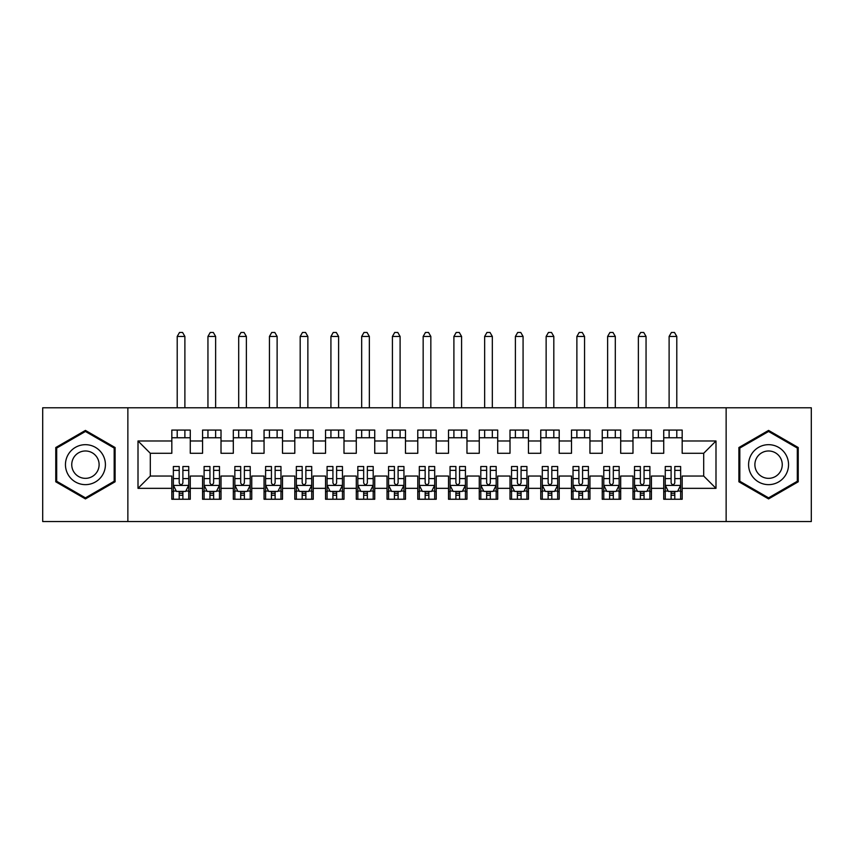 <?xml version="1.0" encoding="UTF-8"?>
<svg xmlns="http://www.w3.org/2000/svg" width="854" height="854" viewBox="0 0 854 854"><rect width="100%" height="100%" fill="white"/><g stroke="black" fill="none" stroke-linecap="round" stroke-linejoin="round"><path stroke-width="1.28" d="M726.135 521.538L811.3 521.538L811.3 407.785L726.135 407.785L726.135 521.538L127.865 521.538L127.865 407.785L42.7 407.785L42.7 521.538L127.865 521.538M726.135 407.785L127.865 407.785M138.006 488.339L138.006 440.984L171.825 440.984L171.825 453.282L150.304 453.282L150.304 476.041L138.006 488.339L171.825 488.339L171.825 499.248L190.271 499.248L190.271 488.339L202.569 488.339L202.569 499.248L221.015 499.248L221.015 488.339L233.313 488.339L233.313 499.248L251.759 499.248L251.759 488.339L264.057 488.339L264.057 499.248L282.503 499.248L282.503 488.339L294.801 488.339L294.801 499.248L313.247 499.248L313.247 488.339L325.545 488.339L325.545 499.248L343.991 499.248L343.991 488.339L356.289 488.339L356.289 499.248L374.735 499.248L374.735 488.339L387.033 488.339L387.033 499.248L405.479 499.248L405.479 488.339L417.777 488.339L417.777 499.248L436.223 499.248L436.223 488.339L448.521 488.339L448.521 499.248L466.967 499.248L466.967 488.339L479.265 488.339L479.265 499.248L497.711 499.248L497.711 488.339L510.009 488.339L510.009 499.248L528.455 499.248L528.455 488.339L540.753 488.339L540.753 499.248L559.199 499.248L559.199 488.339L571.497 488.339L571.497 499.248L589.943 499.248L589.943 488.339L602.241 488.339L602.241 499.248L620.687 499.248L620.687 488.339L632.985 488.339L632.985 499.248L651.431 499.248L651.431 488.339L663.729 488.339L663.729 499.248L682.175 499.248L682.175 476.041L703.696 476.041L703.696 453.282L682.175 453.282L682.175 440.984L715.994 440.984L715.994 488.339L682.175 488.339M682.175 440.984L682.175 430.074L663.729 430.074L663.729 440.984L651.431 440.984L651.431 430.074L632.985 430.074L632.985 440.984L620.687 440.984L620.687 430.074L602.241 430.074L602.241 440.984L589.943 440.984L589.943 430.074L571.497 430.074L571.497 440.984L559.199 440.984L559.199 430.074L540.753 430.074L540.753 440.984L528.455 440.984L528.455 430.074L510.009 430.074L510.009 440.984L497.711 440.984L497.711 430.074L479.265 430.074L479.265 440.984L466.967 440.984L466.967 430.074L448.521 430.074L448.521 440.984L436.223 440.984L436.223 430.074L417.777 430.074L417.777 440.984L405.479 440.984L405.479 430.074L387.033 430.074L387.033 440.984L374.735 440.984L374.735 430.074L356.289 430.074L356.289 440.984L343.991 440.984L343.991 430.074L325.545 430.074L325.545 440.984L313.247 440.984L313.247 430.074L294.801 430.074L294.801 440.984L282.503 440.984L282.503 430.074L264.057 430.074L264.057 440.984L251.759 440.984L251.759 430.074L233.313 430.074L233.313 440.984L221.015 440.984L221.015 430.074L202.569 430.074L202.569 440.984L190.271 440.984L190.271 430.074L171.825 430.074L171.825 440.984M651.431 488.339L651.431 476.041L663.729 476.041L663.729 488.339M715.994 440.984L703.696 453.282M620.687 488.339L620.687 476.041L632.985 476.041L632.985 488.339M663.729 440.984L663.729 453.282L651.431 453.282L651.431 440.984M589.943 488.339L589.943 476.041L602.241 476.041L602.241 488.339M632.985 440.984L632.985 453.282L620.687 453.282L620.687 440.984M559.199 488.339L559.199 476.041L571.497 476.041L571.497 488.339M602.241 440.984L602.241 453.282L589.943 453.282L589.943 440.984M528.455 488.339L528.455 476.041L540.753 476.041L540.753 488.339M571.497 440.984L571.497 453.282L559.199 453.282L559.199 440.984M497.711 488.339L497.711 476.041L510.009 476.041L510.009 488.339M540.753 440.984L540.753 453.282L528.455 453.282L528.455 440.984M466.967 488.339L466.967 476.041L479.265 476.041L479.265 488.339M510.009 440.984L510.009 453.282L497.711 453.282L497.711 440.984M436.223 488.339L436.223 476.041L448.521 476.041L448.521 488.339M479.265 440.984L479.265 453.282L466.967 453.282L466.967 440.984M405.479 488.339L405.479 476.041L417.777 476.041L417.777 488.339M448.521 440.984L448.521 453.282L436.223 453.282L436.223 440.984M374.735 488.339L374.735 476.041L387.033 476.041L387.033 488.339M417.777 440.984L417.777 453.282L405.479 453.282L405.479 440.984M343.991 488.339L343.991 476.041L356.289 476.041L356.289 488.339M387.033 440.984L387.033 453.282L374.735 453.282L374.735 440.984M313.247 488.339L313.247 476.041L325.545 476.041L325.545 488.339M356.289 440.984L356.289 453.282L343.991 453.282L343.991 440.984M282.503 488.339L282.503 476.041L294.801 476.041L294.801 488.339M325.545 440.984L325.545 453.282L313.247 453.282L313.247 440.984M251.759 488.339L251.759 476.041L264.057 476.041L264.057 488.339M294.801 440.984L294.801 453.282L282.503 453.282L282.503 440.984M221.015 488.339L221.015 476.041L233.313 476.041L233.313 488.339M264.057 440.984L264.057 453.282L251.759 453.282L251.759 440.984M190.271 488.339L190.271 476.041L202.569 476.041L202.569 488.339M233.313 440.984L233.313 453.282L221.015 453.282L221.015 440.984M150.304 476.041L171.825 476.041L171.825 488.339M202.569 440.984L202.569 453.282L190.271 453.282L190.271 440.984M663.729 437.76L682.175 437.76M632.985 437.76L651.431 437.76M602.241 437.76L620.687 437.76M571.497 437.76L589.943 437.76M540.753 437.76L559.199 437.76M510.009 437.76L528.455 437.76M479.265 437.76L497.711 437.76M448.521 437.76L466.967 437.76M417.777 437.76L436.223 437.76M387.033 437.76L405.479 437.76M356.289 437.76L374.735 437.76M325.545 437.76L343.991 437.76M294.801 437.76L313.247 437.76M264.057 437.76L282.503 437.76M233.313 437.76L251.759 437.76M202.569 437.76L221.015 437.76M171.825 437.76L190.271 437.76M171.825 491.562L173.362 491.562M188.734 491.562L190.271 491.562M202.569 491.562L204.106 491.562M219.478 491.562L221.015 491.562M233.313 491.562L234.85 491.562M250.222 491.562L251.759 491.562M264.057 491.562L265.594 491.562M280.966 491.562L282.503 491.562M294.801 491.562L296.338 491.562M311.71 491.562L313.247 491.562M325.545 491.562L327.082 491.562M342.454 491.562L343.991 491.562M356.289 491.562L357.826 491.562M373.198 491.562L374.735 491.562M387.033 491.562L388.57 491.562M403.942 491.562L405.479 491.562M417.777 491.562L419.314 491.562M434.686 491.562L436.223 491.562M448.521 491.562L450.058 491.562M465.43 491.562L466.967 491.562M479.265 491.562L480.802 491.562M496.174 491.562L497.711 491.562M510.009 491.562L511.546 491.562M526.918 491.562L528.455 491.562M540.753 491.562L542.29 491.562M557.662 491.562L559.199 491.562M571.497 491.562L573.034 491.562M588.406 491.562L589.943 491.562M602.241 491.562L603.778 491.562M619.15 491.562L620.687 491.562M632.985 491.562L634.522 491.562M649.894 491.562L651.431 491.562M663.729 491.562L665.266 491.562M680.638 491.562L682.175 491.562M138.006 440.984L150.304 453.282M703.696 476.041L715.994 488.339M115.098 447.528L85.432 430.405L55.766 447.528L55.766 481.795L85.432 498.917L115.098 481.795L115.098 447.528M738.902 447.528L738.902 481.795L768.568 498.917L798.234 481.795L798.234 447.528L768.568 430.405L738.902 447.528M179.201 495.256L182.895 495.256M173.362 470.362L179.201 470.362L179.201 466.508L173.362 466.508L173.362 485.264L176.436 491.413L185.66 491.413L188.734 485.264L188.734 466.508L182.895 466.508L182.895 470.362L188.734 470.362M188.734 485.264L188.734 499.248M173.362 485.264L173.362 499.248M182.895 491.413L182.895 499.248M179.201 499.248L179.201 491.413M179.201 470.362L179.201 482.958C180.429 485.328 181.656 485.328 182.895 482.958L182.895 470.362M179.201 491.562L182.895 491.562M184.891 437.76L184.891 430.074M184.891 407.785L184.891 336.455L177.205 336.455L177.205 407.785M177.205 437.76L177.205 430.074M177.205 336.455L179.511 332.462L182.585 332.462L184.891 336.455M209.945 495.256L213.639 495.256M204.106 470.362L209.945 470.362L209.945 466.508L204.106 466.508L204.106 485.264L207.18 491.413L216.404 491.413L219.478 485.264L219.478 466.508L213.639 466.508L213.639 470.362L219.478 470.362M219.478 485.264L219.478 499.248M204.106 485.264L204.106 499.248M213.639 491.413L213.639 499.248M209.945 499.248L209.945 491.413M209.945 470.362L209.945 482.958C211.173 485.328 212.4 485.328 213.639 482.958L213.639 470.362M209.945 491.562L213.639 491.562M215.635 437.76L215.635 430.074M215.635 407.785L215.635 336.455L207.949 336.455L207.949 407.785M207.949 437.76L207.949 430.074M207.949 336.455L210.255 332.462L213.329 332.462L215.635 336.455M240.689 495.256L244.383 495.256M234.85 470.362L240.689 470.362L240.689 466.508L234.85 466.508L234.85 485.264L237.924 491.413L247.148 491.413L250.222 485.264L250.222 466.508L244.383 466.508L244.383 470.362L250.222 470.362M250.222 485.264L250.222 499.248M234.85 485.264L234.85 499.248M244.383 491.413L244.383 499.248M240.689 499.248L240.689 491.413M240.689 470.362L240.689 482.958C241.917 485.328 243.144 485.328 244.383 482.958L244.383 470.362M240.689 491.562L244.383 491.562M246.379 437.76L246.379 430.074M246.379 407.785L246.379 336.455L238.693 336.455L238.693 407.785M238.693 437.76L238.693 430.074M238.693 336.455L240.999 332.462L244.073 332.462L246.379 336.455M102.736 454.67A19.984 19.984 0 0 0 75.44 447.357A19.984 19.984 0 0 0 68.128 474.653A19.984 19.984 0 0 0 95.424 481.966A19.984 19.984 0 0 0 102.736 454.67M97.281 457.819A13.685 13.685 0 0 0 78.589 452.812A13.685 13.685 0 0 0 73.583 471.504A13.685 13.685 0 0 0 92.275 476.511A13.685 13.685 0 0 0 97.281 457.819M85.432 497.85L56.684 481.261L56.684 448.062L85.432 431.473L114.18 448.062L114.18 481.261L85.432 497.85M785.872 454.67A19.984 19.984 0 0 0 758.576 447.357A19.984 19.984 0 0 0 751.264 474.653A19.984 19.984 0 0 0 778.56 481.966A19.984 19.984 0 0 0 785.872 454.67M780.417 457.819A13.685 13.685 0 0 0 761.725 452.812A13.685 13.685 0 0 0 756.719 471.504A13.685 13.685 0 0 0 775.411 476.511A13.685 13.685 0 0 0 780.417 457.819M768.568 497.85L739.82 481.261L739.82 448.062L768.568 431.473L797.316 448.062L797.316 481.261L768.568 497.85M271.433 495.256L275.127 495.256M265.594 470.362L271.433 470.362L271.433 466.508L265.594 466.508L265.594 485.264L268.668 491.413L277.892 491.413L280.966 485.264L280.966 466.508L275.127 466.508L275.127 470.362L280.966 470.362M280.966 485.264L280.966 499.248M265.594 485.264L265.594 499.248M275.127 491.413L275.127 499.248M271.433 499.248L271.433 491.413M271.433 470.362L271.433 482.958C272.661 485.328 273.888 485.328 275.127 482.958L275.127 470.362M271.433 491.562L275.127 491.562M277.123 437.76L277.123 430.074M277.123 407.785L277.123 336.455L269.437 336.455L269.437 407.785M269.437 437.76L269.437 430.074M269.437 336.455L271.743 332.462L274.817 332.462L277.123 336.455M302.177 495.256L305.871 495.256M296.338 470.362L302.177 470.362L302.177 466.508L296.338 466.508L296.338 485.264L299.412 491.413L308.636 491.413L311.71 485.264L311.71 466.508L305.871 466.508L305.871 470.362L311.71 470.362M311.71 485.264L311.71 499.248M296.338 485.264L296.338 499.248M305.871 491.413L305.871 499.248M302.177 499.248L302.177 491.413M302.177 470.362L302.177 482.958C303.405 485.328 304.632 485.328 305.871 482.958L305.871 470.362M302.177 491.562L305.871 491.562M307.867 437.76L307.867 430.074M307.867 407.785L307.867 336.455L300.181 336.455L300.181 407.785M300.181 437.76L300.181 430.074M300.181 336.455L302.487 332.462L305.561 332.462L307.867 336.455M332.921 495.256L336.615 495.256M327.082 470.362L332.921 470.362L332.921 466.508L327.082 466.508L327.082 485.264L330.156 491.413L339.38 491.413L342.454 485.264L342.454 466.508L336.615 466.508L336.615 470.362L342.454 470.362M342.454 485.264L342.454 499.248M327.082 485.264L327.082 499.248M336.615 491.413L336.615 499.248M332.921 499.248L332.921 491.413M332.921 470.362L332.921 482.958C334.149 485.328 335.376 485.328 336.615 482.958L336.615 470.362M332.921 491.562L336.615 491.562M338.611 437.76L338.611 430.074M338.611 407.785L338.611 336.455L330.925 336.455L330.925 407.785M330.925 437.76L330.925 430.074M330.925 336.455L333.231 332.462L336.305 332.462L338.611 336.455M363.665 495.256L367.359 495.256M357.826 470.362L363.665 470.362L363.665 466.508L357.826 466.508L357.826 485.264L360.9 491.413L370.124 491.413L373.198 485.264L373.198 466.508L367.359 466.508L367.359 470.362L373.198 470.362M373.198 485.264L373.198 499.248M357.826 485.264L357.826 499.248M367.359 491.413L367.359 499.248M363.665 499.248L363.665 491.413M363.665 470.362L363.665 482.958C364.893 485.328 366.12 485.328 367.359 482.958L367.359 470.362M363.665 491.562L367.359 491.562M369.355 437.76L369.355 430.074M369.355 407.785L369.355 336.455L361.669 336.455L361.669 407.785M361.669 437.76L361.669 430.074M361.669 336.455L363.975 332.462L367.049 332.462L369.355 336.455M394.409 495.256L398.103 495.256M388.57 470.362L394.409 470.362L394.409 466.508L388.57 466.508L388.57 485.264L391.644 491.413L400.868 491.413L403.942 485.264L403.942 466.508L398.103 466.508L398.103 470.362L403.942 470.362M403.942 485.264L403.942 499.248M388.57 485.264L388.57 499.248M398.103 491.413L398.103 499.248M394.409 499.248L394.409 491.413M394.409 470.362L394.409 482.958C395.637 485.328 396.864 485.328 398.103 482.958L398.103 470.362M394.409 491.562L398.103 491.562M400.099 437.76L400.099 430.074M400.099 407.785L400.099 336.455L392.413 336.455L392.413 407.785M392.413 437.76L392.413 430.074M392.413 336.455L394.719 332.462L397.793 332.462L400.099 336.455M425.153 495.256L428.847 495.256M419.314 470.362L425.153 470.362L425.153 466.508L419.314 466.508L419.314 485.264L422.388 491.413L431.612 491.413L434.686 485.264L434.686 466.508L428.847 466.508L428.847 470.362L434.686 470.362M434.686 485.264L434.686 499.248M419.314 485.264L419.314 499.248M428.847 491.413L428.847 499.248M425.153 499.248L425.153 491.413M425.153 470.362L425.153 482.958C426.381 485.328 427.608 485.328 428.847 482.958L428.847 470.362M425.153 491.562L428.847 491.562M430.843 437.76L430.843 430.074M430.843 407.785L430.843 336.455L423.157 336.455L423.157 407.785M423.157 437.76L423.157 430.074M423.157 336.455L425.463 332.462L428.537 332.462L430.843 336.455M455.897 495.256L459.591 495.256M450.058 470.362L455.897 470.362L455.897 466.508L450.058 466.508L450.058 485.264L453.132 491.413L462.356 491.413L465.43 485.264L465.43 466.508L459.591 466.508L459.591 470.362L465.43 470.362M465.43 485.264L465.43 499.248M450.058 485.264L450.058 499.248M459.591 491.413L459.591 499.248M455.897 499.248L455.897 491.413M455.897 470.362L455.897 482.958C457.125 485.328 458.352 485.328 459.591 482.958L459.591 470.362M455.897 491.562L459.591 491.562M461.587 437.76L461.587 430.074M461.587 407.785L461.587 336.455L453.901 336.455L453.901 407.785M453.901 437.76L453.901 430.074M453.901 336.455L456.207 332.462L459.281 332.462L461.587 336.455M486.641 495.256L490.335 495.256M480.802 470.362L486.641 470.362L486.641 466.508L480.802 466.508L480.802 485.264L483.876 491.413L493.1 491.413L496.174 485.264L496.174 466.508L490.335 466.508L490.335 470.362L496.174 470.362M496.174 485.264L496.174 499.248M480.802 485.264L480.802 499.248M490.335 491.413L490.335 499.248M486.641 499.248L486.641 491.413M486.641 470.362L486.641 482.958C487.869 485.328 489.096 485.328 490.335 482.958L490.335 470.362M486.641 491.562L490.335 491.562M492.331 437.76L492.331 430.074M492.331 407.785L492.331 336.455L484.645 336.455L484.645 407.785M484.645 437.76L484.645 430.074M484.645 336.455L486.951 332.462L490.025 332.462L492.331 336.455M517.385 495.256L521.079 495.256M511.546 470.362L517.385 470.362L517.385 466.508L511.546 466.508L511.546 485.264L514.62 491.413L523.844 491.413L526.918 485.264L526.918 466.508L521.079 466.508L521.079 470.362L526.918 470.362M526.918 485.264L526.918 499.248M511.546 485.264L511.546 499.248M521.079 491.413L521.079 499.248M517.385 499.248L517.385 491.413M517.385 470.362L517.385 482.958C518.613 485.328 519.84 485.328 521.079 482.958L521.079 470.362M517.385 491.562L521.079 491.562M523.075 437.76L523.075 430.074M523.075 407.785L523.075 336.455L515.389 336.455L515.389 407.785M515.389 437.76L515.389 430.074M515.389 336.455L517.695 332.462L520.769 332.462L523.075 336.455M548.129 495.256L551.823 495.256M542.29 470.362L548.129 470.362L548.129 466.508L542.29 466.508L542.29 485.264L545.364 491.413L554.588 491.413L557.662 485.264L557.662 466.508L551.823 466.508L551.823 470.362L557.662 470.362M557.662 485.264L557.662 499.248M542.29 485.264L542.29 499.248M551.823 491.413L551.823 499.248M548.129 499.248L548.129 491.413M548.129 470.362L548.129 482.958C549.357 485.328 550.584 485.328 551.823 482.958L551.823 470.362M548.129 491.562L551.823 491.562M553.819 437.76L553.819 430.074M553.819 407.785L553.819 336.455L546.133 336.455L546.133 407.785M546.133 437.76L546.133 430.074M546.133 336.455L548.439 332.462L551.513 332.462L553.819 336.455M578.873 495.256L582.567 495.256M573.034 470.362L578.873 470.362L578.873 466.508L573.034 466.508L573.034 485.264L576.108 491.413L585.332 491.413L588.406 485.264L588.406 466.508L582.567 466.508L582.567 470.362L588.406 470.362M588.406 485.264L588.406 499.248M573.034 485.264L573.034 499.248M582.567 491.413L582.567 499.248M578.873 499.248L578.873 491.413M578.873 470.362L578.873 482.958C580.101 485.328 581.328 485.328 582.567 482.958L582.567 470.362M578.873 491.562L582.567 491.562M584.563 437.76L584.563 430.074M584.563 407.785L584.563 336.455L576.877 336.455L576.877 407.785M576.877 437.76L576.877 430.074M576.877 336.455L579.183 332.462L582.257 332.462L584.563 336.455M609.617 495.256L613.311 495.256M603.778 470.362L609.617 470.362L609.617 466.508L603.778 466.508L603.778 485.264L606.852 491.413L616.076 491.413L619.15 485.264L619.15 466.508L613.311 466.508L613.311 470.362L619.15 470.362M619.15 485.264L619.15 499.248M603.778 485.264L603.778 499.248M613.311 491.413L613.311 499.248M609.617 499.248L609.617 491.413M609.617 470.362L609.617 482.958C610.845 485.328 612.072 485.328 613.311 482.958L613.311 470.362M609.617 491.562L613.311 491.562M615.307 437.76L615.307 430.074M615.307 407.785L615.307 336.455L607.621 336.455L607.621 407.785M607.621 437.76L607.621 430.074M607.621 336.455L609.927 332.462L613.001 332.462L615.307 336.455M640.361 495.256L644.055 495.256M634.522 470.362L640.361 470.362L640.361 466.508L634.522 466.508L634.522 485.264L637.596 491.413L646.82 491.413L649.894 485.264L649.894 466.508L644.055 466.508L644.055 470.362L649.894 470.362M649.894 485.264L649.894 499.248M634.522 485.264L634.522 499.248M644.055 491.413L644.055 499.248M640.361 499.248L640.361 491.413M640.361 470.362L640.361 482.958C641.589 485.328 642.816 485.328 644.055 482.958L644.055 470.362M640.361 491.562L644.055 491.562M646.051 437.76L646.051 430.074M646.051 407.785L646.051 336.455L638.365 336.455L638.365 407.785M638.365 437.76L638.365 430.074M638.365 336.455L640.671 332.462L643.745 332.462L646.051 336.455M671.105 495.256L674.799 495.256M665.266 470.362L671.105 470.362L671.105 466.508L665.266 466.508L665.266 485.264L668.34 491.413L677.564 491.413L680.638 485.264L680.638 466.508L674.799 466.508L674.799 470.362L680.638 470.362M680.638 485.264L680.638 499.248M665.266 485.264L665.266 499.248M674.799 491.413L674.799 499.248M671.105 499.248L671.105 491.413M671.105 470.362L671.105 482.958C672.333 485.328 673.56 485.328 674.799 482.958L674.799 470.362M671.105 491.562L674.799 491.562M676.795 437.76L676.795 430.074M676.795 407.785L676.795 336.455L669.109 336.455L669.109 407.785M669.109 437.76L669.109 430.074M669.109 336.455L671.415 332.462L674.489 332.462L676.795 336.455M173.437 485.414L188.659 485.414M188.734 491.039L185.841 491.039M176.255 491.039L173.362 491.039M182.895 478.603L188.734 478.603M173.362 478.603L179.201 478.603M179.201 493.292L182.895 493.292M204.181 485.414L219.403 485.414M219.478 491.039L216.585 491.039M206.999 491.039L204.106 491.039M213.639 478.603L219.478 478.603M204.106 478.603L209.945 478.603M209.945 493.292L213.639 493.292M234.925 485.414L250.147 485.414M250.222 491.039L247.329 491.039M237.743 491.039L234.85 491.039M244.383 478.603L250.222 478.603M234.85 478.603L240.689 478.603M240.689 493.292L244.383 493.292M265.669 485.414L280.891 485.414M280.966 491.039L278.073 491.039M268.487 491.039L265.594 491.039M275.127 478.603L280.966 478.603M265.594 478.603L271.433 478.603M271.433 493.292L275.127 493.292M296.413 485.414L311.635 485.414M311.71 491.039L308.817 491.039M299.231 491.039L296.338 491.039M305.871 478.603L311.71 478.603M296.338 478.603L302.177 478.603M302.177 493.292L305.871 493.292M327.157 485.414L342.379 485.414M342.454 491.039L339.561 491.039M329.975 491.039L327.082 491.039M336.615 478.603L342.454 478.603M327.082 478.603L332.921 478.603M332.921 493.292L336.615 493.292M357.901 485.414L373.123 485.414M373.198 491.039L370.305 491.039M360.719 491.039L357.826 491.039M367.359 478.603L373.198 478.603M357.826 478.603L363.665 478.603M363.665 493.292L367.359 493.292M388.645 485.414L403.867 485.414M403.942 491.039L401.049 491.039M391.463 491.039L388.57 491.039M398.103 478.603L403.942 478.603M388.57 478.603L394.409 478.603M394.409 493.292L398.103 493.292M419.389 485.414L434.611 485.414M434.686 491.039L431.793 491.039M422.207 491.039L419.314 491.039M428.847 478.603L434.686 478.603M419.314 478.603L425.153 478.603M425.153 493.292L428.847 493.292M450.133 485.414L465.355 485.414M465.43 491.039L462.537 491.039M452.951 491.039L450.058 491.039M459.591 478.603L465.43 478.603M450.058 478.603L455.897 478.603M455.897 493.292L459.591 493.292M480.877 485.414L496.099 485.414M496.174 491.039L493.281 491.039M483.695 491.039L480.802 491.039M490.335 478.603L496.174 478.603M480.802 478.603L486.641 478.603M486.641 493.292L490.335 493.292M511.621 485.414L526.843 485.414M526.918 491.039L524.025 491.039M514.439 491.039L511.546 491.039M521.079 478.603L526.918 478.603M511.546 478.603L517.385 478.603M517.385 493.292L521.079 493.292M542.365 485.414L557.587 485.414M557.662 491.039L554.769 491.039M545.183 491.039L542.29 491.039M551.823 478.603L557.662 478.603M542.29 478.603L548.129 478.603M548.129 493.292L551.823 493.292M573.109 485.414L588.331 485.414M588.406 491.039L585.513 491.039M575.927 491.039L573.034 491.039M582.567 478.603L588.406 478.603M573.034 478.603L578.873 478.603M578.873 493.292L582.567 493.292M603.853 485.414L619.075 485.414M619.15 491.039L616.257 491.039M606.671 491.039L603.778 491.039M613.311 478.603L619.15 478.603M603.778 478.603L609.617 478.603M609.617 493.292L613.311 493.292M634.597 485.414L649.819 485.414M649.894 491.039L647.001 491.039M637.415 491.039L634.522 491.039M644.055 478.603L649.894 478.603M634.522 478.603L640.361 478.603M640.361 493.292L644.055 493.292M665.341 485.414L680.563 485.414M680.638 491.039L677.745 491.039M668.159 491.039L665.266 491.039M674.799 478.603L680.638 478.603M665.266 478.603L671.105 478.603M671.105 493.292L674.799 493.292"/></g></svg>
